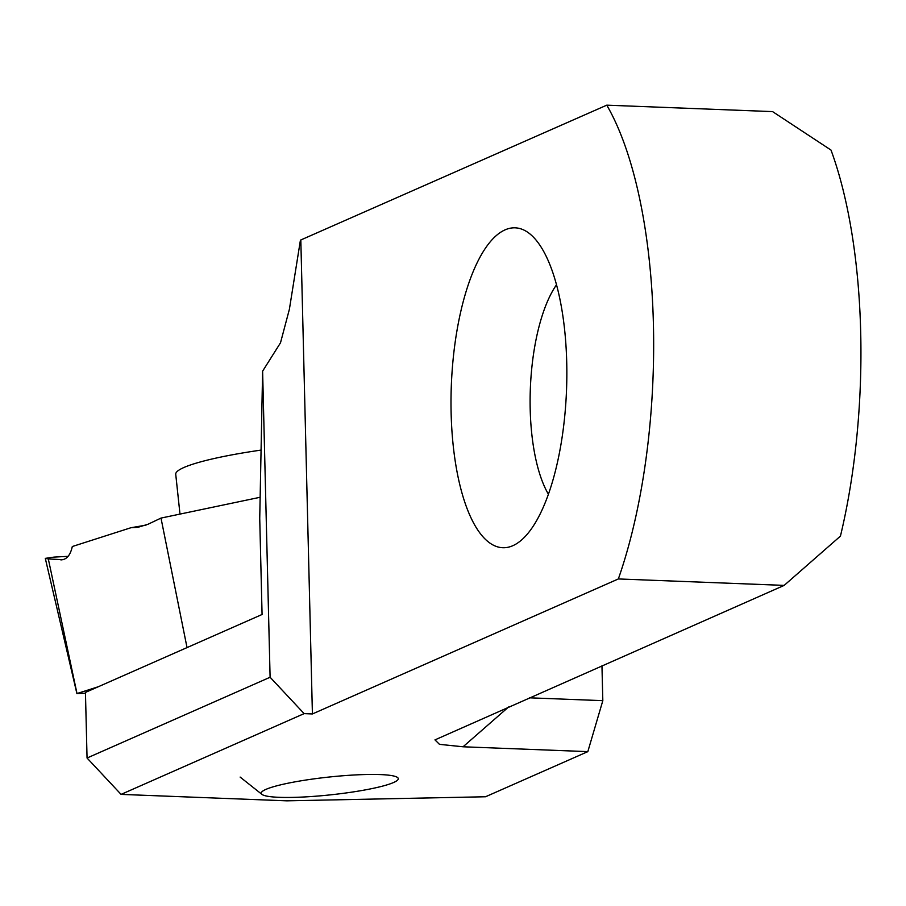 <?xml version="1.0" encoding="UTF-8"?>
<svg xmlns="http://www.w3.org/2000/svg" width="906" height="906" viewBox="0 0 906 906"><rect width="100%" height="100%" fill="white"/><g stroke="black" fill="none" stroke-linecap="round" stroke-linejoin="round"><path stroke-width="1.36" d="M512.785 545.718A160.079 57.644 -87.8 0 0 515.707 544.223A160.079 57.644 -87.8 0 0 566.522 390.022A160.079 57.644 -87.8 0 0 527.824 232.344A160.079 57.644 -87.8 0 0 505.072 229.864A160.079 57.644 -87.8 0 0 451.131 413.295A160.079 57.644 -87.8 0 0 512.785 545.718M87.055 758.016L85.447 692.41L262.072 614.483L259.728 518.481L262.615 371.166L280.498 342.808L289.388 309.274L300.43 240.147L606.771 105.164L772.58 111.608L831.006 150.068A311.268 112.084 -87.8 0 1 840.44 536.114L784.166 585.389L434.971 739.885L439.478 744.358L463.057 746.782L587.824 751.629L485.525 796.759L286.885 800.836L121.076 794.392L87.055 758.016L270.101 677.246L304.122 713.622L312.411 713.951L618.345 578.945A311.268 112.084 -87.8 0 0 606.771 105.164M601.958 665.785L602.818 700.666L587.824 751.629M262.615 371.166L270.101 677.246M300.826 240.169L312.411 713.951M304.122 713.622L121.076 794.392M618.345 578.945L784.166 585.389M529.364 697.813L602.818 700.666M556.533 284.756A120.056 43.228 -87.8 0 0 530.35 388.617A120.056 43.228 -87.8 0 0 548.402 494.2M146.036 525.129L130.928 527.734L72.31 546.522C70.34 555.401 66.478 559.851 60.725 559.84L61.835 559.851M98.38 686.714L77.01 693.554L48.312 558.934L62.91 559.704M85.47 693.215L77.01 693.554M260.147 497.269L160.996 518.085L148.142 524.2L137.893 527.326L130.928 527.734M187.032 647.586L160.996 518.085M48.312 558.934L45.3 558.368L54.066 557.099L68.131 556.341M335.367 776.408A68.924 8.935 -6.1 0 1 397.813 779.851A68.924 8.935 -6.1 0 1 324.133 795.491A68.924 8.935 -6.1 0 1 261.925 794.369A68.924 8.935 -6.1 0 1 335.367 776.408M179.988 514.098L175.73 474.257A120.056 15.561 -6.1 0 1 261.087 450.089M508.549 707.008L463.057 746.782M76.908 693.622L45.3 558.368M261.925 794.369L240.135 777.076"/></g></svg>
